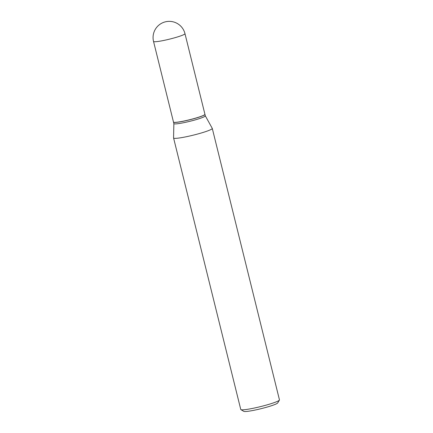 <?xml version="1.0" encoding="UTF-8"?>
<svg xmlns="http://www.w3.org/2000/svg" width="433" height="433" viewBox="0 0 433 433"><rect width="100%" height="100%" fill="white"/><g stroke="black" fill="none" stroke-linecap="round" stroke-linejoin="round"><path stroke-width="0.65" d="M184.978 33.666L204.928 114.29A16.194 1.608 166.1 0 1 203.261 115.487A16.194 1.608 166.1 0 1 185.768 120.639A16.194 1.608 166.1 0 1 173.492 122.074L153.536 41.444A16.194 1.608 166.1 0 0 162.196 40.762A16.194 1.608 166.1 0 0 183.305 34.857A16.194 1.608 166.1 0 0 184.978 33.666A16.194 16.194 0 0 0 166.207 21.65A16.194 16.194 0 0 0 153.536 41.444M204.933 114.328A16.194 1.608 166.1 0 1 204.95 114.366A16.194 1.608 166.1 0 1 182.169 121.467A16.194 1.608 166.1 0 1 173.509 122.149A16.194 1.608 166.1 0 1 173.509 122.106M173.866 123.589L173.573 137.938A19.934 1.981 166.1 0 0 173.579 137.992A19.934 1.981 166.1 0 0 184.236 137.153A19.934 1.981 166.1 0 0 212.278 128.412A19.934 1.981 166.1 0 0 212.257 128.363L205.307 115.811A16.194 1.608 166.1 0 1 205.312 115.833A16.194 1.608 166.1 0 1 182.531 122.929A16.194 1.608 166.1 0 1 173.871 123.611L173.509 122.149M212.278 128.412L279.464 399.892A19.934 1.981 166.1 0 1 279.415 400.103L277.667 402.966A17.542 1.743 166.1 0 1 253.034 410.462A17.542 1.743 166.1 0 1 243.784 411.35L240.905 409.634A19.934 1.981 166.1 0 1 240.764 409.466L173.579 137.992M279.415 400.103A19.934 1.981 166.1 0 1 251.416 408.628A19.934 1.981 166.1 0 1 240.905 409.634M204.95 114.366L205.312 115.833"/></g></svg>
